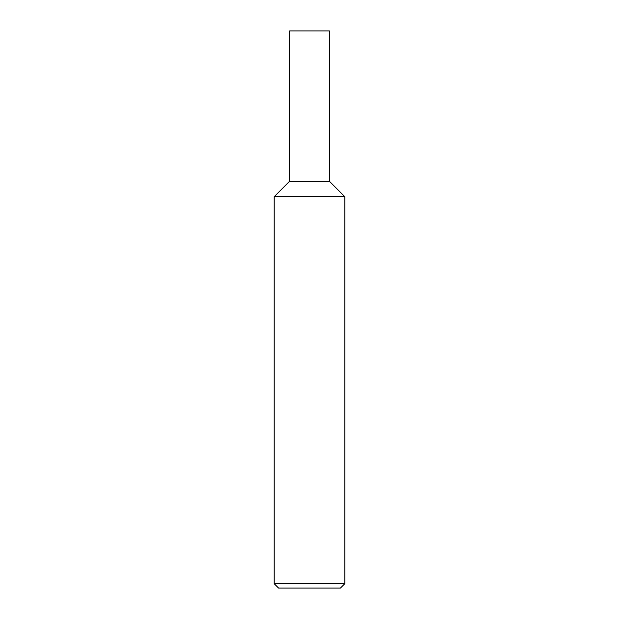<?xml version="1.0" encoding="UTF-8"?>
<svg xmlns="http://www.w3.org/2000/svg" width="619" height="619" viewBox="0 0 619 619"><rect width="100%" height="100%" fill="white"/><g stroke="black" fill="none" stroke-linecap="round" stroke-linejoin="round"><path stroke-width="0.93" d="M344.868 583.632L344.868 196.757L329.393 181.282L289.607 181.282L274.132 196.757L274.132 583.632L278.55 588.05L340.45 588.05L344.868 583.632L274.132 583.632M274.132 196.757L344.868 196.757L274.132 196.757M329.393 181.282L329.393 30.95L289.607 30.95L289.607 181.282L329.393 181.282"/></g></svg>
